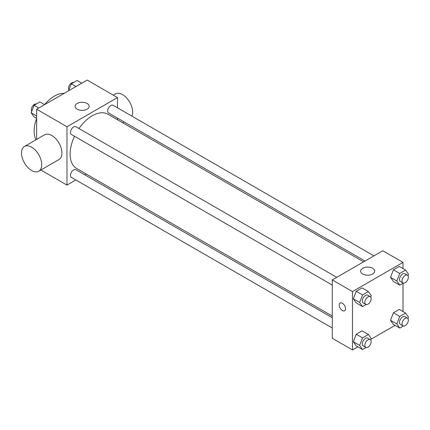 <?xml version="1.0" encoding="UTF-8"?>
<svg xmlns="http://www.w3.org/2000/svg" width="430" height="430" viewBox="0 0 430 430"><rect width="100%" height="100%" fill="white"/><g stroke="black" fill="none" stroke-linecap="round" stroke-linejoin="round"><path stroke-width="0.64" d="M35.98 139.809A28.584 16.501 -60 0 1 36.636 118.433M44.607 104.624A28.584 16.501 -60 0 1 64.129 93.38M36.657 139.417L36.657 109.242L87.193 80.066L117.514 97.572L117.514 107.817M75.852 179.971L66.978 185.099L40.845 170.006M86.21 173.994L84.785 174.816M74.519 136.256A31.299 18.071 120 0 0 70.111 154.112A31.299 18.071 120 0 0 76.594 168.442L332.272 316.055M363.576 261.843L107.898 114.224A31.299 18.071 120 0 0 78.986 128.522M117.514 118.132L117.514 119.776M66.978 185.099L66.978 126.748L117.514 97.572M373.933 255.861L113.074 105.259A4.467 2.58 120 0 0 109.634 106.452A4.467 2.58 120 0 0 107.683 110.951A4.467 2.58 120 0 0 108.607 112.993L365 261.021M332.272 317.7L75.884 169.673A4.467 2.58 120 0 0 72.439 170.871A4.467 2.58 120 0 0 70.493 175.365A4.467 2.58 120 0 0 71.418 177.413L332.272 328.015M332.272 285.068L71.418 134.466A4.467 2.58 -60 0 1 71.418 129.306A4.467 2.58 -60 0 1 75.884 126.732L336.738 277.334M66.978 126.748L36.657 109.242M77.169 109.193A7.025 4.058 180 0 1 75.11 106.323A7.025 4.058 180 0 1 82.141 102.27A7.025 4.058 180 0 1 89.166 106.323A7.025 4.058 180 0 1 84.828 110.075A7.025 4.058 180 0 1 77.169 109.193M24.462 146.463L44.672 134.789A14.292 8.251 60 0 1 55.685 138.621A14.292 8.251 60 0 1 61.925 153.005A14.292 8.251 60 0 1 58.964 159.546L38.754 171.215A14.292 8.251 60 0 1 24.462 162.965A14.292 8.251 60 0 1 24.462 146.463A14.292 8.251 60 0 1 35.475 150.29A14.292 8.251 60 0 1 41.715 164.674A14.292 8.251 60 0 1 38.754 171.215M131.919 116.138A14.292 8.251 -120 0 0 128.156 99.835A14.292 8.251 -120 0 0 115.417 93.95L113.326 95.154M357.857 346.833L352.487 349.934L332.272 338.265L332.272 279.914L382.808 250.738L403.017 262.407L403.017 268.61M395.046 325.36L371.106 339.184M393.428 281.483L390.515 277.329L393.428 269.809L399.266 266.444L393.428 269.809L390.515 277.329L393.428 281.483L399.75 285.128L396.831 280.978L399.75 273.458L405.581 270.088L408.5 274.238L407.941 275.684M356.239 345.897L353.32 341.748L356.239 334.228L362.076 330.858L356.239 334.228L353.32 341.748L356.239 345.897L362.554 349.547L359.636 345.397L362.554 337.878L368.392 334.508L371.31 338.657L370.746 340.103M403.017 283.241L403.017 311.556M352.487 349.934L352.487 291.583L403.017 262.407M393.428 324.424L390.515 320.275L393.428 312.755L399.266 309.385L393.428 312.755L390.515 320.275L393.428 324.424L399.75 328.074L396.831 323.924L399.75 316.405L405.581 313.035L408.5 317.184L407.941 318.63M356.239 302.951L353.32 298.802L356.239 291.282L362.076 287.912L356.239 291.282L353.32 298.802L356.239 302.951L362.554 306.601L359.636 302.451L362.554 294.932L368.392 291.562L371.31 295.711L370.746 297.157M352.487 291.583L332.272 279.914M362.678 274.028A7.025 4.058 180 0 1 360.619 271.158A7.025 4.058 180 0 1 367.645 267.105A7.025 4.058 180 0 1 374.675 271.158A7.025 4.058 180 0 1 370.337 274.91A7.025 4.058 180 0 1 362.678 274.028M345.537 308.724A4.467 2.58 60 0 1 344.613 310.766A4.467 2.58 60 0 1 340.146 308.186A4.467 2.58 60 0 1 340.146 303.032A4.467 2.58 60 0 1 343.586 304.225A4.467 2.58 60 0 1 345.537 308.724M344.613 310.766A4.467 2.58 60 0 1 340.146 308.186A4.467 2.58 60 0 1 340.146 303.032M366.107 304.553L362.554 306.601M370.235 296.673L367.709 295.211A4.467 2.58 120 0 0 364.264 296.41A4.467 2.58 120 0 0 362.313 300.903A4.467 2.58 120 0 0 363.242 302.951L365.769 304.408A4.467 2.58 120 0 0 370.235 301.828A4.467 2.58 120 0 0 370.235 296.673A4.467 2.58 120 0 0 366.79 297.866A4.467 2.58 120 0 0 364.844 302.365A4.467 2.58 120 0 0 365.769 304.408M359.636 302.451L353.32 298.802M362.554 294.932L356.239 291.282M368.392 291.562L362.076 287.912M403.297 283.08L399.75 285.128M407.425 275.2L404.899 273.738A4.467 2.58 120 0 0 401.459 274.937A4.467 2.58 120 0 0 399.508 279.43A4.467 2.58 120 0 0 400.432 281.478L402.958 282.935A4.467 2.58 120 0 0 407.425 280.355A4.467 2.58 120 0 0 407.425 275.2A4.467 2.58 120 0 0 403.985 276.393A4.467 2.58 120 0 0 402.034 280.892A4.467 2.58 120 0 0 402.958 282.935M396.831 280.978L390.515 277.329M399.75 273.458L393.428 269.809M405.581 270.088L399.266 266.444M366.107 347.499L362.554 349.547M370.235 339.619L367.709 338.157A4.467 2.58 120 0 0 364.264 339.356A4.467 2.58 120 0 0 362.313 343.849A4.467 2.58 120 0 0 363.242 345.892L365.769 347.354A4.467 2.58 120 0 0 370.235 344.774A4.467 2.58 120 0 0 370.235 339.619A4.467 2.58 120 0 0 366.79 340.813A4.467 2.58 120 0 0 364.844 345.306A4.467 2.58 120 0 0 365.769 347.354M359.636 345.397L353.32 341.748M362.554 337.878L356.239 334.228M368.392 334.508L362.076 330.858M403.297 326.026L399.75 328.074M407.425 318.146L404.899 316.684A4.467 2.58 120 0 0 401.459 317.883A4.467 2.58 120 0 0 399.508 322.376A4.467 2.58 120 0 0 400.432 324.424L402.958 325.881A4.467 2.58 120 0 0 407.425 323.301A4.467 2.58 120 0 0 407.425 318.146A4.467 2.58 120 0 0 403.985 319.339A4.467 2.58 120 0 0 402.034 323.838A4.467 2.58 120 0 0 402.958 325.881M396.831 323.924L390.515 320.275M399.75 316.405L393.428 312.755M405.581 313.035L399.266 309.385M36.657 118.444L34.094 116.965L31.18 112.816L34.094 105.296L39.931 101.926L44.629 104.641M36.657 115.982L31.18 112.816M38.797 108.011L34.094 105.296M36.383 103.974A4.467 2.58 120 0 0 33.072 105.544A4.467 2.58 120 0 0 31.331 109.811A4.467 2.58 120 0 0 31.739 111.37M68.574 90.816L71.289 83.823L77.12 80.453L81.824 83.167M75.986 86.537L71.289 83.823M73.573 82.501A4.467 2.58 120 0 0 70.267 84.07A4.467 2.58 120 0 0 68.52 88.338A4.467 2.58 120 0 0 68.929 89.897M122.679 122.76L124.103 121.937"/></g></svg>
